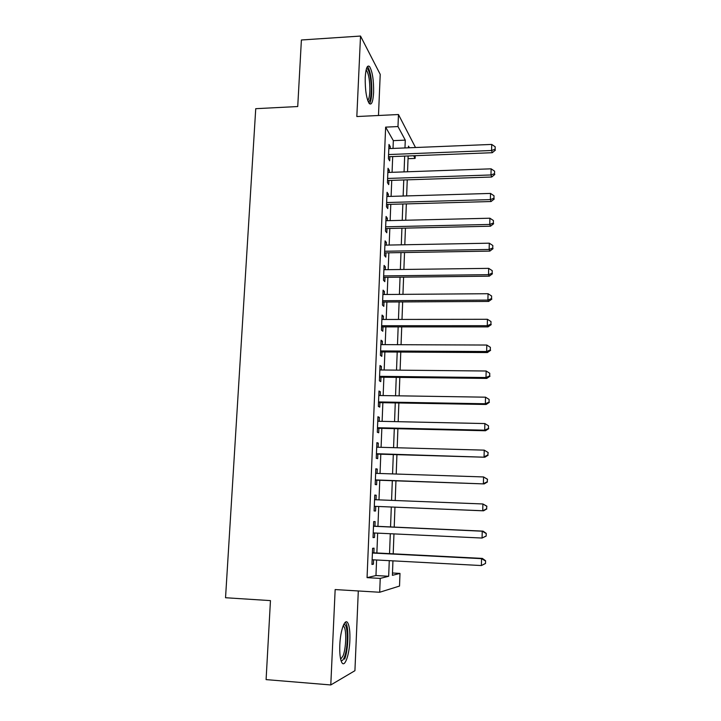 <?xml version="1.0" encoding="UTF-8"?>
<svg xmlns="http://www.w3.org/2000/svg" width="721" height="721" viewBox="0 0 721 721"><rect width="100%" height="100%" fill="white"/><g stroke="black" fill="none" stroke-linecap="round" stroke-linejoin="round"><path stroke-width="1.08" d="M349.865 640.392C350.145 631.902 349.46 626.089 347.792 622.953C345.017 617.753 340.357 630.208 339.807 645.034C339.519 653.587 340.195 659.427 341.853 662.563C344.782 667.916 349.379 654.758 349.865 640.392M373.604 92.612C373.784 80.328 372.46 71.676 369.621 66.629C367.313 64.584 365.844 68.18 365.223 77.417C365.06 89.837 366.376 98.525 369.188 103.463C371.54 105.509 373.018 101.895 373.604 92.612M392.485 572.988L399.984 573.411L399.524 586.056L379.688 592.256L380.228 578.404L388.673 576.268L389.268 560.659M378.48 115.495L380.219 74.371L360.518 36.05L301.396 39.988L297.728 106.537L255.739 108.682L225.538 597.736L270.456 600.611L266.094 679.615L330.786 684.95L354.921 670.701L358.301 590.959M393.017 148.427L393.333 140.64L385.636 127.13L397.983 126.563L398.461 114.531L415.503 147.517M415.206 155.691L415.107 158.422L413.674 155.754M408.041 158.692L415.107 158.422M373.875 552.818L374.055 548.149L372.595 548.32L371.946 564.462L373.415 564.192L373.586 559.82M374.947 526.213L375.127 521.58L373.685 521.589L373.027 537.605L374.487 537.496L374.668 532.99M376.011 499.752L376.2 495.228L374.758 495.066L374.109 510.955L375.56 511.018L375.74 506.403M377.074 473.391L377.254 469.074L375.83 468.758L375.19 484.521L376.623 484.737L376.804 480.159M378.137 447.236L378.3 443.118L376.885 442.649L376.254 458.286L377.669 458.664L377.858 454.122M379.183 421.289L379.336 417.36L377.939 416.738L377.308 432.258L378.714 432.789L378.895 428.283M380.219 395.532L380.373 391.809L378.985 391.025L378.354 406.428L379.751 407.122L379.931 402.642M381.256 369.981L381.4 366.448L380.021 365.52L379.399 380.805L380.778 381.643L380.958 377.2M382.274 344.629L382.409 341.276L381.048 340.204L380.427 355.372L381.806 356.354L381.977 351.956M383.293 319.457L383.419 316.303L382.067 315.077L381.454 330.128L382.815 331.263L382.995 326.892M384.302 294.483L384.419 291.518L383.076 290.148L382.472 305.082L383.824 306.362L383.996 302.027M385.302 269.699L385.411 266.914L384.077 265.409L383.482 280.226L384.816 281.65L384.996 277.351M386.294 245.104L386.402 242.499L385.077 240.85L384.482 255.558L385.807 257.127L385.978 252.855M387.285 220.689L387.375 218.256L386.068 216.471L385.474 231.08L386.789 232.775L386.961 228.539M388.259 196.463L388.349 194.201L387.051 192.282L386.465 206.774L387.772 208.612L387.943 204.404M389.232 172.418L389.313 170.327L388.024 168.272L387.438 182.656L388.736 184.63L388.907 180.448M385.636 127.13L367.061 577.647L375.965 575.547L376.587 559.983M376.867 552.971L377.66 533.134M377.93 526.348L378.723 506.521M378.985 499.869L379.769 480.267M380.039 473.49L380.805 454.212M381.085 447.317L381.842 428.355M382.121 421.352L382.869 402.697M383.148 395.586L383.887 377.236M384.176 370.008L384.888 351.974M385.185 344.638L385.897 326.892M386.195 319.457L386.889 302.009M387.186 294.465L387.871 277.315M388.177 269.663L388.853 252.801M389.16 245.05L389.827 228.476M390.142 220.626L390.791 204.322M391.106 196.382L391.746 180.358M392.071 172.319L392.693 156.565M390.196 148.544L390.268 146.624L388.989 144.443L388.412 158.719L389.7 160.828L389.863 156.673M379.688 592.256L335.157 589.562L330.786 684.95M367.061 577.647L380.228 578.404M360.518 36.05L356.823 116.541L398.461 114.531M392.945 560.848L392.404 575.331L399.984 573.411M409.375 147.769L408.51 146.147L408.447 147.805M408.14 155.97L407.545 171.769M407.248 179.844L406.644 195.914M406.347 203.89L405.725 220.247M405.436 228.124L404.805 244.761M404.517 252.539L403.877 269.465M403.598 277.134L402.949 294.348M402.66 301.919L402.003 319.43M401.723 326.892L401.056 344.701M400.777 352.064L400.101 370.17M399.831 377.416L399.137 395.829M398.866 402.976L398.163 421.695M397.902 428.725L397.19 447.759M396.929 454.672L396.208 474.03M395.946 480.826L395.207 500.509M394.955 507.187L394.216 527.096M393.954 533.9L393.206 553.818M404.977 147.94L405.274 140.135L397.983 126.563M389.538 553.629L390.295 533.729M390.548 526.925L391.305 507.034M391.566 500.365L392.314 480.7M392.566 473.913L393.305 454.572M393.567 447.66L394.297 428.644M394.558 421.614L395.27 402.913M395.541 395.775L396.244 377.38M396.523 370.134L397.208 352.037M397.487 344.683L398.163 326.892M398.452 319.43L399.119 301.946M399.407 294.375L400.056 277.179M400.353 269.51L400.993 252.593M401.291 244.825L401.921 228.206M402.228 220.329L402.85 203.989M403.147 196.022L403.76 179.962M404.066 171.895L404.67 156.106M393.333 140.64L405.274 140.135M375.965 575.547L388.673 576.268M388.898 146.678L390.268 146.624M387.934 170.372L389.313 170.327M386.97 194.246L388.349 194.201M385.996 218.292L387.375 218.256M385.014 242.517L386.402 242.499M384.023 266.932L385.411 266.914M383.022 291.527L384.419 291.518M382.013 316.303L383.419 316.303M381.003 341.276L382.409 341.276M379.976 366.439L381.4 366.448M378.949 391.791L380.373 391.809M377.912 417.333L379.336 417.36M376.867 443.082L378.3 443.118M375.812 469.02L377.254 469.074M374.758 495.165L376.2 495.228M374.109 510.955L375.56 511.018M373.036 537.424L374.487 537.496M371.955 564.11L373.415 564.192M388.493 156.727L492.272 152.708L491.578 150.509L388.583 154.546M495.138 149.22L495.192 146.787L495.138 149.22L491.578 150.509L491.722 144.425L388.826 148.598M492.272 152.708L495.408 150.103M495.192 146.787L491.722 144.425M366.448 68.684L366.665 68.63C369.197 67.981 371.793 81.347 371.234 91.72C370.855 98.416 369.837 101.751 368.197 101.715M367.701 100.417C368.855 99.399 369.567 96.362 369.837 91.306C369.981 81.464 368.9 74.533 366.601 70.505L366.088 70.054M369.404 103.716C370.684 102.13 371.468 98.444 371.757 92.658C371.937 80.464 370.612 71.866 367.773 66.864L367.449 66.53M343.683 624.602L344.377 624.53C348.18 624.783 348.207 647.773 344.422 657.011C343.268 659.967 342.133 661.139 340.997 660.526M340.654 659.228L343.07 655.849C346.107 648.404 346.684 630.316 344.016 626.639L343.16 625.819M344.638 659.147C348.387 649.855 349.081 627.504 345.792 622.944L345.269 622.286M387.528 180.502L491.686 177.024L490.974 174.96L387.61 178.457M494.552 173.635L494.606 171.183L494.552 173.635L490.974 174.96L491.127 168.831L387.853 172.463M491.686 177.024L494.822 174.464M494.606 171.183L491.127 168.831M386.555 204.449L491.082 201.529L490.37 199.609L386.636 202.547M493.957 198.239L494.02 195.77L493.957 198.239L490.37 199.609L490.523 193.426L386.88 196.509M491.082 201.529L494.236 199.014M494.02 195.77L490.523 193.426M385.573 228.566L490.478 226.214L489.757 224.438L385.645 226.809M493.362 223.032L493.425 220.545L493.362 223.032L489.757 224.438L489.91 218.211L385.897 220.725M490.478 226.214L493.642 223.744M493.425 220.545L489.91 218.211M384.59 252.873L489.874 251.097L489.144 249.457L384.654 251.259M492.767 248.015L492.822 245.51L492.767 248.015L489.144 249.457L489.298 243.184L384.906 245.131M489.874 251.097L493.047 248.673M492.822 245.51L489.298 243.184M383.599 277.36L489.262 276.17L488.523 274.674L383.653 275.9M492.164 273.196L492.227 270.663L492.164 273.196L488.523 274.674L488.685 268.356L383.905 269.717M489.262 276.17L492.443 273.791M492.227 270.663L488.685 268.356M382.59 302.036L488.64 301.432L487.901 300.089L382.644 300.72M491.551 298.566L491.614 296.016L491.551 298.566L487.901 300.089L488.063 293.717L382.896 294.501M488.64 301.432L491.839 299.107M491.614 296.016L488.063 293.717M381.589 326.892L488.027 326.892L487.279 325.703L381.634 325.73M490.938 324.135L491.001 321.566L490.938 324.135L487.279 325.703L487.432 319.286L381.887 319.466M488.027 326.892L491.226 324.621M491.001 321.566L487.432 319.286M380.571 351.947L487.396 352.551L486.639 351.515L380.607 350.938M490.325 349.91L490.388 347.324L490.325 349.91L486.639 351.515L486.801 345.044L380.868 344.62M487.396 352.551L490.613 350.325M490.388 347.324L486.801 345.044M379.543 377.182L486.765 378.417L485.999 377.534L379.579 376.335M489.703 375.884L489.757 373.28L489.703 375.884L485.999 377.534L486.161 371.009L379.841 369.972M486.765 378.417L489.992 376.236M489.757 373.28L486.161 371.009M378.507 402.624L486.125 404.481L485.359 403.76L378.543 401.93M489.072 402.066L489.135 399.434L489.072 402.066L485.359 403.76L485.521 397.181L378.795 395.514M486.125 404.481L489.37 402.354M489.135 399.434L485.521 397.181M377.471 428.256L485.485 430.752L484.71 430.185L377.489 427.724M488.441 428.445L488.505 425.805L488.441 428.445L484.71 430.185L484.873 423.56L377.759 421.253M485.485 430.752L488.739 428.68M488.505 425.805L484.873 423.56M376.425 454.077L484.836 457.222L376.434 453.716M487.802 455.041L484.061 456.826L484.224 450.147L488.171 452.545L487.802 455.041L488.171 452.545M376.704 447.2L484.224 450.147L487.865 452.373M484.836 457.222L488.108 455.212M375.362 480.114L484.188 483.917L375.371 479.916M487.153 481.853L483.394 483.683L483.566 476.951L487.531 479.267L487.153 481.853L487.531 479.267M375.641 473.346L483.566 476.951L487.225 479.168M484.188 483.917L487.468 481.952M486.513 508.882L482.737 510.756L374.298 506.313L483.53 510.819L482.737 510.756L482.899 503.97L486.882 506.205L486.513 508.882L486.882 506.205M374.569 499.698L482.899 503.97L486.576 506.169M483.53 510.819L486.819 508.909M486.17 536.082L486.233 533.36L486.17 536.082L482.061 538.046L373.226 532.927M485.855 536.127L482.061 538.046L482.232 531.197L483.034 531.134L373.496 526.15M373.496 526.249L482.232 531.197L485.918 533.387M486.233 533.36L483.034 531.134M485.512 563.48L485.575 560.731L485.512 563.48L481.394 565.552L372.135 559.748M485.197 563.588L481.394 565.552L481.556 558.658L482.367 558.414L372.415 552.746M372.406 553.016L481.556 558.658L485.26 560.83M485.575 560.731L482.367 558.414M365.989 70.541L366.601 70.505M343.259 625.558L344.377 624.53M342.881 626.558L344.016 626.639"/></g></svg>
